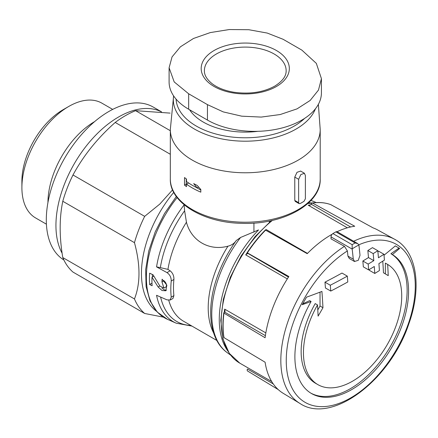 <?xml version="1.0" encoding="UTF-8"?>
<svg xmlns="http://www.w3.org/2000/svg" width="438" height="438" viewBox="0 0 438 438"><rect width="100%" height="100%" fill="white"/><g stroke="black" fill="none" stroke-linecap="round" stroke-linejoin="round"><path stroke-width="0.66" d="M191.97 326.096L176.18 323.178A87.288 50.397 -60 0 1 156.558 295.3L167.004 299.866L170.136 299.992L171.22 297.15A85.525 49.379 -60 0 1 171.22 281.01L173.908 279.455C174.023 275.863 172.764 272.983 170.136 270.81L167.94 269.381L160.346 267.634A85.366 49.286 -60 0 1 184.617 210.771L186.44 222.225C191.269 240.895 209.2 251.264 227.952 246.183C231.51 245.318 234.27 243.446 236.219 240.561L240.571 237.467L258.519 229.945A88.306 50.983 -60 0 0 227.782 350.986M172.977 298.36L173.908 295.601A81.753 47.2 -60 0 1 173.908 279.455M169.101 67.781L169.101 81.972A66.768 38.549 0 0 0 188.658 109.226L207.448 120.072A66.768 38.549 0 0 0 280.205 128.433A66.768 38.549 0 0 0 321.421 92.818L321.421 78.626L318.481 90.069L310.142 100.466L297.046 108.865L280.205 114.537L261.218 117.083L241.716 116.174L223.281 111.909L207.448 104.633L188.658 93.787L174.193 81.922L169.101 67.781L172.046 56.907L180.385 46.833L193.481 38.478L210.322 32.576L229.309 29.543L248.806 29.718L267.24 33.064L283.079 39.278L301.87 50.124L316.335 63.379L321.421 78.626M298.634 202.674L299.094 203.599L300.15 203.544A80.389 46.412 0 0 0 304.005 201.321L305.379 198.781L305.379 175.414L304.394 173.344L300.862 174.538L298.634 179.312L298.634 202.674L294.774 200.445L295.239 201.37M171.22 281.01C171.285 277.44 169.878 274.642 167.004 272.617L156.558 266.879L160.346 267.634M184.617 210.771L184.13 204.88A87.288 50.397 -60 0 0 156.558 266.879M300.539 171.116L297.013 172.315L294.774 177.078L294.774 200.445M184.518 177.549A74.942 43.269 0 0 0 186.489 179.054L186.489 181.513A74.942 43.269 0 0 0 197.149 187.842L193.689 183.599A74.942 43.269 0 0 0 197.149 185.383L200.818 189.506L200.818 192.156A74.942 43.269 180 0 1 186.489 184.163L186.489 186.621A74.942 43.269 180 0 1 184.518 185.115L184.518 177.549M355.108 242.97A99.47 57.427 -60 0 0 352.141 244.683L352.19 249.118A688.76 397.655 60 0 1 353.28 259.186L354.605 261.453L358.262 260.331L360.02 255.294A688.76 397.655 -120 0 0 358.936 245.225L357.764 243.616L355.108 242.97L335.891 231.872A99.47 57.427 120 0 0 332.918 233.591A2.727 1.571 120 0 0 331.029 236.903L331.029 238.863L344.476 246.353L347.389 250.93A681.265 393.329 60 0 1 347.936 256.104L349.267 258.365M357.523 243.49L337.211 231.762A2.727 1.571 120 0 0 335.891 231.872M330.767 291.067A685.853 395.974 0 0 0 347.788 281.968A688.618 397.578 -120 0 0 347.318 276.137L341.99 273.06A677.657 391.243 180 0 1 324.963 282.154A680.225 392.727 60 0 1 325.439 287.99L330.767 291.067A687.731 397.063 60 0 0 330.296 285.237L324.963 282.154M347.318 276.137A685.191 395.591 180 0 1 330.296 285.237M383.945 254.264A685.191 395.591 180 0 1 378.443 257.768A688.131 397.293 -120 0 0 377.819 250.722A684.304 395.081 180 0 1 373.187 253.613A688.394 397.447 60 0 1 373.811 260.654A685.191 395.591 180 0 1 368.188 264.087A688.618 397.578 60 0 1 368.654 269.923A685.853 395.974 0 0 0 374.282 266.49A688.394 397.447 60 0 1 374.78 273.46A686.56 396.385 0 0 0 379.418 270.569A688.131 397.293 -120 0 0 378.914 263.599A685.853 395.974 0 0 0 384.416 260.095A687.731 397.063 -120 0 0 383.945 254.264L378.607 251.182A677.657 391.243 180 0 1 377.901 251.636M377.819 250.722L372.475 247.64A676.759 390.723 180 0 1 367.849 250.531A680.893 393.116 60 0 1 368.484 257.577A677.657 391.243 180 0 1 362.856 261.01A681.123 393.247 60 0 1 363.332 266.846L368.654 269.923M373.187 253.613L367.849 250.531M373.811 260.654L368.484 257.577M368.188 264.087L362.856 261.01M369.398 269.474A680.893 393.116 60 0 1 369.464 270.388L374.78 273.46M384.022 255.206A678.916 430.674 -5.5 0 0 395.339 245.882A675.391 4.851 30.3 0 1 399.631 248.45A679.447 431.014 174.5 0 1 392.371 254.571A80.389 46.412 -60 0 1 404.132 319.132A80.389 46.412 -60 0 1 351.736 389.574A80.389 46.412 -60 0 1 311.538 393.554A80.389 46.412 -60 0 1 311.1 301.492A679.447 349.272 -175.1 0 1 302.187 304.706A675.391 551.431 -60.9 0 0 306.529 297.161A678.916 348.998 4.9 0 0 321.925 291.418A679.935 392.563 60 0 1 322.965 307.711A678.621 554.07 119.1 0 1 318.097 316.126A679.475 392.295 -120 0 0 317.517 304.93A69.489 40.121 -60 0 0 317.84 384.608A69.489 40.121 -60 0 0 352.585 381.164A69.489 40.121 -60 0 0 397.896 320.227A69.489 40.121 -60 0 0 387.657 264.437A679.475 392.295 60 0 1 388.238 275.633A678.621 4.878 -149.7 0 0 383.469 272.775A679.935 392.563 -120 0 0 382.768 261.157M353.647 241.25A94.772 54.717 -60 0 1 394.643 239.279L377.567 229.901A94.356 54.476 120 0 0 373.088 227.88L330.772 204.628C325.177 202.586 318.984 202.028 312.201 202.964L312.48 203.013A93.321 53.879 -60 0 1 330.838 204.655M337.085 231.702A94.356 54.476 120 0 1 354.731 226.238L312.48 203.013L311.763 203.369L311.374 204.305L350.641 226.977M332.146 234.242A94.356 54.476 120 0 0 327.619 236.942A94.356 54.476 120 0 0 307.219 253.673L265.477 230.092M394.643 239.279C416.823 250.936 422.232 286.994 408.824 323.89C390.214 380.359 331.495 424.876 299.877 403.42L283.216 393.319A94.356 54.476 120 0 1 265.099 362.215L223.96 337.61A93.321 53.879 -60 0 1 223.96 313.132L265.099 337.742A94.356 54.476 120 0 1 288.861 276.509L247.35 252.857A93.321 53.879 -60 0 1 265.707 230.021M273.252 383.907L247.465 369.02L247.12 369.979L247.35 370.882L278.229 389.579M161.967 281.941A86.538 49.965 -60 0 1 162.109 279.209L166.873 285.193L165.772 290.766L162.038 290.525L158.134 286.983L151.986 277.243A87.677 50.622 120 0 0 152.128 285.729L149.637 284.519A87.961 50.781 -60 0 1 149.637 273.17L153.081 274.84L159.875 286.069L163.943 288.089L161.967 281.941L163.85 280.851L163.85 280.413M223.977 337.052L223.96 337.61M223.96 313.132L223.977 312.579L223.96 313.132M247.12 252.929L288.467 277.112M224.245 312.42A89.927 51.919 -60 0 1 224.683 309.14L225.105 311.303L223.977 312.579M247.07 252.83A89.927 51.919 -60 0 0 245.729 254.894L247.465 253.438L247.475 253.783M310.887 204.836A89.927 51.919 -60 0 0 308.221 205.219L309.726 205.28L311.374 204.305M62.787 201.277L134.461 242.663C140.489 264.88 140.489 283.643 134.461 298.951A95.041 54.87 -60 0 0 144.666 313.471L72.993 272.086A95.041 54.87 -60 0 1 62.787 257.571C59.3 236.81 59.3 218.047 62.787 201.277A95.041 54.87 -60 0 1 72.993 174.981C83.494 155.55 97.57 138.041 115.21 122.459A95.041 54.87 -60 0 1 135.616 110.677L170.13 113.113M134.461 298.951L62.787 257.571M134.461 242.663A95.041 54.87 -60 0 1 144.666 216.361L72.993 174.981M170.322 154.28L115.21 122.459M170.322 130.716L135.616 110.677M156.541 311.303A86.861 50.151 -60 0 1 173.755 192.348M172.583 189.868L159.832 204.053L144.666 216.361M144.666 313.471L163.407 317.15M47.95 202.476A66.275 38.265 -60 0 1 94.657 121.583M46.417 224.19L35.626 217.96A66.275 38.265 -60 0 1 21.9 187.617A66.275 38.265 -60 0 1 68.761 106.45A66.275 38.265 -60 0 1 101.901 103.165L112.692 109.396M21.9 187.617L21.9 181.157A58.358 33.693 -60 0 1 63.165 109.681L68.761 106.45M257.922 131.318A59.409 34.301 180 0 1 189.577 109.757M302.696 303.83L309.644 300.654L311.1 301.492M310.821 393.121A80.389 46.412 120 0 0 390.619 346.058A80.389 46.412 120 0 0 390.92 253.733L392.371 254.571M390.92 253.733L399.002 248.089L399.631 248.45M399.002 248.089L395.333 245.893M385.352 273.903L385.352 263.107L387.657 264.437M317.84 384.608L315.535 383.277A69.489 40.121 120 0 1 315.212 303.6L317.517 304.93M317.796 309.923L320.03 306.014L322.965 307.711M320.03 306.014L320.03 292.146M186.249 178.879L186.249 184.113L184.518 185.115M188.887 183.177L188.543 182.98L186.489 184.163M195.885 187.218L200.818 190.065M198.573 187.021L197.149 187.842M161.896 287.958A6.948 4.013 -120 0 0 166.467 290.191M163.954 288.1L165.701 287.087A3.707 2.141 -120 0 0 166.27 284.12A3.707 2.141 -120 0 0 163.85 280.851M151.991 283.162L149.637 284.519M152.386 274.5L152.386 277.013M153.837 276.175L151.986 277.243M63.882 259.997A88.569 51.137 -60 0 1 65.032 157.521A88.569 51.137 -60 0 1 153.212 107.053L161.545 111.86M62.114 253.219A88.569 51.137 -60 0 1 81.55 152.353A88.569 51.137 -60 0 1 161.43 111.849M171.22 297.15L173.908 295.601M167.94 269.381A81.753 47.2 -60 0 1 186.44 222.225M320.205 178.956A74.942 43.269 180 0 1 245.264 222.225A74.942 43.269 180 0 1 170.322 178.956L170.322 129.517A74.942 43.269 180 0 0 245.264 172.78A74.942 43.269 180 0 0 320.205 129.517L320.205 178.956C321.278 203.823 283.008 225.088 241.749 223.325C202.98 222.778 169.451 202.29 170.322 178.956M352.19 249.118L331.029 236.903M353.28 259.186L347.936 256.104M352.141 244.683L332.918 233.591M358.848 244.798A91.23 52.675 -60 0 1 415.142 290.876A91.23 52.675 -60 0 1 350.761 397.863A91.23 52.675 -60 0 1 286.271 362.549A91.23 52.675 -60 0 1 347.389 250.93M299.877 403.42A94.772 54.717 -60 0 1 285.456 329.458A94.772 54.717 -60 0 1 344.476 246.353M308.511 202.909A88.306 50.983 -60 0 1 312.19 202.975M310.936 200.478A87.288 50.397 -60 0 1 314.347 201.748L316.225 202.58M230.596 355.108L227.223 352.65A87.288 50.397 -60 0 1 240.571 237.467M227.223 352.65C208.745 339.581 205.69 306.666 218.321 273.903A85.366 49.286 -60 0 1 236.219 240.561M213.596 332.853A81.753 47.2 -60 0 1 227.952 246.183M216.805 340.435L183.631 321.284A81.753 47.2 -60 0 1 168.756 300.304M190.869 325.461A85.366 49.286 -60 0 1 160.62 297.079M176.18 323.178L167.48 319.329A88.306 50.983 -60 0 1 177.138 197.582M265.652 229.994A89.927 51.919 -60 0 1 266.129 229.523L307.487 253.399M271.73 381.586L239.8 363.151A89.927 51.919 -60 0 1 223.917 299.072A89.927 51.919 -60 0 1 272.387 220.396M307.837 203.528A89.927 51.919 -60 0 1 311.861 203.199M224.683 309.14L265.833 332.896M245.729 254.894L287.312 278.902M308.221 205.219L347.345 227.809M224.689 312.141L265.395 335.645M253.936 223.079L253.936 232.156M269.348 221.042L269.348 222.28M352.168 248.861A97.127 56.075 -60 0 1 358.892 244.979M304.618 118.386A69.237 39.973 180 0 1 227.853 136.497A69.237 39.973 180 0 1 176.065 99.108M315.442 108.766A71.925 41.528 180 0 1 234.116 140.691A71.925 41.528 180 0 1 173.629 95.922M298.634 179.312L294.774 177.078M167.004 272.617L170.136 270.81M207.448 120.072L207.448 104.633M188.658 109.226L188.658 93.787M204.387 70.693A40.876 23.603 180 0 1 245.264 47.09A40.876 23.603 180 0 1 286.14 70.693C286.326 76.075 282.526 81.227 274.73 86.133C263.211 92.374 249.589 94.405 233.859 92.232C224.798 90.666 217.544 87.819 212.096 83.68C206.818 79.377 204.25 75.046 204.387 70.693M276.427 86.494A44.074 25.448 180 0 1 216.202 87.633A44.074 25.448 180 0 1 210.295 53.009A44.074 25.448 180 0 1 269.748 47.342A44.074 25.448 180 0 1 276.427 86.494M159.832 286.003L158.134 286.983M354.556 261.535L349.217 258.453M314.347 201.748L310.953 200.462M167.48 319.329L157.275 312.102L150.01 300.933L146.078 286.496L145.662 269.578L148.745 251.089L155.156 232.047L164.524 213.498L176.322 196.492M223.78 337.391C222.624 329.863 222.624 321.673 223.774 312.814M247.054 252.797C252.611 244.355 258.738 236.734 265.439 229.923M239.8 363.151L229.342 353.417L222.838 338.809L220.785 320.353L223.336 299.351L230.306 277.314L241.196 255.83L255.206 236.471L271.336 220.626M308.056 203.325L311.998 203.062M318.366 104.343L320.205 129.517M173.612 95.895L170.322 129.517M304.443 173.262L300.583 171.034M299.094 203.626L295.234 201.398M170.174 300.063L173.01 298.42"/></g></svg>
